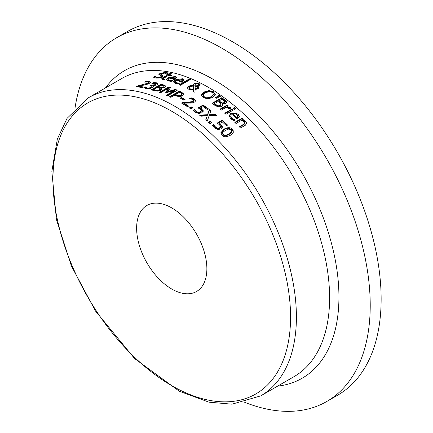 <?xml version="1.0" encoding="UTF-8"?>
<svg xmlns="http://www.w3.org/2000/svg" width="433" height="433" viewBox="0 0 433 433"><rect width="100%" height="100%" fill="white"/><g stroke="black" fill="none" stroke-linecap="round" stroke-linejoin="round"><path stroke-width="0.65" d="M219.764 123.47L222.351 126.674L220.998 128.974L217.794 129.516L214.449 127.859L212.451 125.251L213.832 124.45A172.161 99.401 60 0 1 213.929 124.536L215.602 127.226L217.599 128.179L219.683 127.724L220.532 126.398L219.39 124.677L217.225 123.08L222.248 120.185A172.161 99.401 60 0 1 227.59 125.083L226.448 125.743A172.161 99.401 -120 0 0 222.356 121.971L219.764 123.47L219.764 124.049L222.362 127.334M217.702 123.389L222.248 120.769A171.473 99 60 0 1 227.201 125.31M212.679 125.7L213.832 125.034A171.473 99 60 0 1 213.929 125.115L215.602 127.811L217.599 128.763L219.683 128.314L220.543 127.134L220.532 126.398M220.532 126.69L220.532 126.988M222.248 120.185L222.248 120.769M217.599 128.179L217.599 128.763M214.459 125.77L214.459 126.355M213.929 124.536L213.929 125.115M213.832 124.45L213.832 125.034M172.518 80.56A172.161 99.401 60 0 1 172.594 80.581L171.251 81.355L168.139 80.933L166.407 79.612L168.242 77.724L175.522 76.414L176.821 77.529L174.461 79.623A172.161 99.401 -120 0 0 169.4 78.108L168.096 79.407L168.323 80.468L171.019 81.16L171.019 80.581L172.518 80.625M166.461 79.894L168.242 78.308L175.522 76.993L176.821 78.108M170.342 77.567A172.161 99.401 60 0 1 174.201 78.698L175.251 77.718L174.439 76.977L172.404 76.89L170.342 77.567L170.342 78.146A171.473 99 60 0 1 174.201 79.277L175.251 78.081M174.201 78.698L174.201 79.277M168.096 79.439L168.654 80.105L171.019 80.581M158.873 74.525L160.004 73.388L166.066 72.268L168.329 73.166L166.781 74.059A172.161 99.401 -120 0 0 166.689 74.038L165.033 72.928L161.487 73.496L160.93 74.373L162.727 75.207L163.241 76.089L162.207 76.998L159.252 78.016L155.826 78.064L153.39 77.155L155.014 76.219L155.014 76.82A171.473 99 60 0 1 155.111 76.83L156.854 78L160.648 77.442L161.32 76.765L161.222 75.959L158.873 74.557M153.877 77.48L155.014 76.82M155.014 76.219A172.161 99.401 60 0 1 155.111 76.23L155.111 76.83M155.111 76.23L156.854 77.404L160.648 76.847L161.32 76.176M158.873 75.093L160.004 73.989L166.066 72.863L167.874 73.426M160.827 74.157L160.849 74.855L163.198 76.17M179.571 83.093A172.161 99.401 60 0 1 179.641 83.12L178.299 83.894L175.186 83.293L173.454 81.777L175.289 79.818L182.569 78.752L183.868 80.018L181.508 82.167A172.161 99.401 -120 0 0 176.453 80.289L175.143 81.631L175.376 82.746L178.066 83.618L178.066 83.049L179.571 83.158M173.503 82.059L175.289 80.392L179.067 79.066L182.569 79.32L183.868 80.587M177.389 79.748A172.161 99.401 60 0 1 181.248 81.16L182.298 80.154L181.487 79.309L179.451 79.115L177.389 79.748L177.389 80.322A171.473 99 60 0 1 181.248 81.729L182.298 80.489M181.248 81.16L181.248 81.729M175.143 81.675L175.679 82.405L178.066 83.049M161.839 79.044L167.019 75.835L167.019 75.245A172.161 99.401 -120 0 0 166.191 75.066L167.208 74.481L167.208 75.071A171.473 99 60 0 1 168.036 75.245L170.137 74.032A171.473 99 60 0 1 170.64 74.146M167.208 74.481A172.161 99.401 60 0 1 168.036 74.655L170.137 73.442A172.161 99.401 60 0 1 171.371 73.724L169.271 74.936A172.161 99.401 60 0 1 171.533 75.488L170.515 76.073A172.161 99.401 -120 0 0 168.253 75.521L163.522 78.389L164.102 78.903L165.325 79.012A172.161 99.401 60 0 1 165.395 79.033L164.291 79.672L162.716 79.45L161.726 78.752L162.299 78.016L167.019 75.245M166.938 75.228L167.208 75.071M168.036 74.655L168.036 75.245M170.137 73.442L170.137 74.032M169.271 74.936L169.271 75.521A171.473 99 60 0 1 170.829 75.894M163.522 78.389L163.468 79.12L164.48 79.558M179.825 84.955L189.427 79.412A171.473 99 60 0 1 190.087 79.683M189.427 78.844A172.161 99.401 60 0 1 190.655 79.353L180.485 85.231A172.161 99.401 -120 0 0 179.251 84.716L189.427 78.844L189.427 79.412M193.421 89.918L188.858 89.312L187.787 88.521L187.473 87.699L187.754 86.936L188.701 86.162L191.067 85.404L193.34 85.393L193.562 83.975L196.425 82.93L199.039 83.466L200.257 84.863L199.478 85.902L197.773 86.47L195.18 86.329L195.11 88.889L198.054 87.331A172.161 99.401 60 0 1 199.332 88.018L195.099 89.696L195.029 92.364A172.161 99.401 -120 0 0 193.356 91.444L193.421 89.918L193.378 91.455M198.054 87.331L198.054 87.894A171.473 99 60 0 1 198.828 88.31M187.511 87.986L188.701 86.73L191.067 85.967L193.34 85.956L193.34 85.393M195.11 88.889L195.11 89.452L198.054 87.894M193.248 85.079L194.201 84.067L196.425 83.493L199.039 84.029L200.208 85.139M196.425 82.93L196.425 83.493M193.497 85.967L190.363 86.632L189.383 87.785L190.276 88.879L193.427 89.285L193.497 85.967L193.427 89.285M189.383 87.845L189.584 88.922L190.276 89.442L193.427 89.847M194.91 84.722L195.029 85.75L196.799 85.788L198.076 85.312L198.682 84.592L198.168 83.915L195.543 84.089L194.91 84.722L194.861 85.631M196.799 85.788L196.799 86.351L198.076 85.875L198.606 84.852M195.029 85.75L195.18 86.346M194.91 85.285L195.029 86.313L196.799 86.351M201.502 95.417L204.089 92.548L209.015 91.087L213.464 92.289L215.288 95.108M203.277 95.287L204.446 96.943C205.621 98.145 207.921 98.031 211.353 96.591L213.496 94.362L212.354 92.375L209.182 91.596L205.437 92.803L203.732 94.15L203.283 95.173L203.548 96.689L205.188 97.896L207.439 98.323L211.353 97.154L213.529 94.632M213.496 94.924L213.529 94.611M209.015 90.524L213.464 91.726L215.288 94.546L212.7 97.501L207.78 98.876L203.315 97.582L201.502 94.854L204.089 91.985L209.015 90.524L209.015 91.087M221.815 97.674A172.161 99.401 60 0 1 224.397 99.574L226.556 101.744L226.6 102.767L225.772 103.574L222.275 103.741L222.784 104.997L221.674 106.561L218.459 107.038L214.871 105.354A172.161 99.401 -120 0 0 212.078 103.298L221.815 97.674L221.815 98.242A171.473 99 60 0 1 224.397 100.142L226.659 102.605M212.511 103.611L221.815 98.242M222.275 103.741L222.757 105.284M226.556 101.744L226.556 102.318M214.476 103.606A172.161 99.401 60 0 1 215.526 104.38L218.145 105.814L220.267 105.538L220.992 104.055L219.542 102.616A172.161 99.401 -120 0 0 218.075 101.528L214.476 103.606L214.476 104.169A171.473 99 60 0 1 215.526 104.948L218.145 106.388L220.267 106.107L220.992 104.624M221.111 105.111L220.992 104.055M218.145 105.814L218.145 106.388M219.158 100.9A172.161 99.401 60 0 1 220.624 101.993L222.438 102.935L224.24 102.626L224.759 101.658L223.244 100.175A172.161 99.401 -120 0 0 222.005 99.254L219.158 100.9L219.158 101.468A171.473 99 60 0 1 220.624 102.561L222.438 103.503L224.24 103.2L224.759 102.226M224.808 102.469L224.759 101.658M216.029 97.88L219.125 95.774A171.473 99 60 0 1 220.099 96.462M219.125 95.211A172.161 99.401 60 0 1 220.576 96.229L216.505 98.215A172.161 99.401 -120 0 0 215.618 97.598L219.125 95.211L219.125 95.774M232.034 109.013A172.161 99.401 60 0 1 233.268 110.069L225.961 114.285A172.161 99.401 -120 0 0 224.727 113.235L232.034 109.013L232.034 109.592A171.473 99 60 0 1 232.862 110.301M225.133 113.576L232.034 109.592M227.325 106.637L230.562 107.774L231.016 108.212L229.739 108.948A172.161 99.401 -120 0 0 229.674 108.894L226.291 107.232L221.106 110.226A172.161 99.401 -120 0 0 219.872 109.235L227.184 105.013A172.161 99.401 60 0 1 228.413 106.004L227.325 106.637L227.325 107.211L231.016 108.786M220.289 109.565L227.184 105.587A171.473 99 60 0 1 228.002 106.242M227.184 105.013L227.184 105.587M229.057 116.12L229.447 115.14L230.876 113.911C234.377 112.677 236.802 112.937 238.15 114.68L239.454 117.105M233.652 119.367L235.151 119.919A172.161 99.401 60 0 1 235.222 119.99L233.885 120.764L230.773 118.804L229.041 115.828L230.876 113.332L238.15 114.096L239.454 116.515L237.095 119.113A172.161 99.401 -120 0 0 232.034 114.48L231 115.373L230.881 116.942L231.828 118.171L233.652 119.367L233.652 119.952L234.61 120.342M230.757 116.531L230.951 117.673L231.828 118.756L233.652 119.952M236.835 117.446L236.835 118.036L237.885 116.796L237.073 114.615L235.032 113.63L232.976 113.939A172.161 99.401 60 0 1 236.835 117.446L237.901 116.028L237.885 116.434M232.976 113.939L232.976 114.523A171.473 99 60 0 1 236.835 118.036M233.576 108.591L234.453 108.088A171.473 99 60 0 1 235.444 108.937M234.453 107.508A172.161 99.401 60 0 1 235.85 108.705L234.567 109.441A172.161 99.401 -120 0 0 233.171 108.245L234.453 107.508L234.453 108.088M242.54 119.768L245.776 121.359L246.756 123.281L245.294 125.267L240.553 128.006A172.161 99.401 -120 0 0 239.319 126.755L243.487 124.352L244.948 122.858L244.948 123.459L244.282 121.711L241.506 120.363L236.045 123.519A172.161 99.401 -120 0 0 234.816 122.333L242.123 118.112A172.161 99.401 60 0 1 243.351 119.297L242.54 119.768L242.54 120.363L245.776 121.96L246.729 123.578M239.698 127.14L243.487 124.953L244.948 123.459M242.123 118.112L242.123 118.707A171.473 99 60 0 1 242.967 119.519M235.2 122.701L242.123 118.707M138.771 86.216A172.161 99.401 60 0 1 143.556 87.017L142.425 87.666A172.161 99.401 -120 0 0 136.417 86.708L137.802 85.907L147.897 83.19L148.638 82.405L147.837 81.983L144.665 82.14A172.161 99.401 -120 0 0 144.595 82.129L145.986 81.328L149.06 81.344L150.478 82.162L149.293 83.39L146.836 84.424L138.771 86.216L138.771 86.817A171.473 99 60 0 1 142.782 87.461M145.91 81.972L149.06 81.945L150.386 82.481M143.886 85.149L147.897 83.786L148.643 83.044L148.638 82.405M137.272 86.817L138.771 86.302M145.986 81.328L145.986 81.934M137.802 85.907L137.802 86.513M153.26 82.573L156.405 82.795L157.904 83.623L156.968 84.895L152.898 85.739L153.574 86.438L152.454 87.661L149.401 88.695L146.105 88.619L144.043 87.683L145.423 86.887A172.161 99.401 60 0 1 145.52 86.903L147.155 87.948L149.174 87.991L151.225 87.255L152.053 86.291L150.933 85.734A172.161 99.401 -120 0 0 150.381 85.604L151.463 84.982A172.161 99.401 60 0 1 151.896 85.084L155.512 84.624L156.053 83.883L155.171 83.423L151.961 83.385A172.161 99.401 -120 0 0 151.88 83.369L153.26 82.573L153.26 83.163L156.405 83.38L157.904 84.208M152.898 85.739L152.898 86.324L153.574 87.022M154.327 85.669L155.512 85.209L156.08 84.581L156.053 83.883M151.463 84.982L151.463 85.572A171.473 99 60 0 1 151.896 85.669L152.898 85.799M151.101 85.777L151.463 85.572M149.174 87.991L149.174 88.576L151.225 87.839L152.075 86.99L152.053 86.291M145.52 86.903L145.52 87.498L147.155 88.538L149.174 88.576M145.423 86.887L145.423 87.477A171.473 99 60 0 1 145.52 87.498M144.498 88.013L145.423 87.477M161.509 88.191L162.018 88.954L160.908 90.221L157.699 91.136L154.105 90.665A172.161 99.401 -120 0 0 151.312 89.815L161.049 84.191A172.161 99.401 60 0 1 163.631 84.971L165.796 86.043L165.005 87.428L161.509 88.191L161.958 89.247M151.978 90.01L161.049 84.771A171.473 99 60 0 1 163.631 85.55L165.85 86.697M153.71 89.561A172.161 99.401 60 0 1 154.76 89.885L157.379 90.362L159.506 89.783L160.232 88.641L158.776 87.937A172.161 99.401 -120 0 0 157.309 87.482L153.71 89.561L153.71 90.14A171.473 99 60 0 1 154.76 90.459L157.379 90.935L159.506 90.356L160.232 89.214M158.391 86.86A172.161 99.401 60 0 1 159.858 87.314L161.677 87.612L163.474 87.071L163.993 86.313L162.478 85.593A172.161 99.401 -120 0 0 161.238 85.214L158.391 86.86L158.391 87.434A171.473 99 60 0 1 159.858 87.888L161.677 88.186L163.474 87.645L163.993 86.887M164.042 87.044L163.993 86.313M157.379 90.362L157.379 90.935M160.345 89.523L160.232 88.641M165.931 86.411L165.796 86.043L165.796 86.616M161.049 84.191L161.049 84.771M174.651 90.421L166.402 92.63A172.161 99.401 -120 0 0 165.612 92.31L168.8 88.023L160.41 92.868A172.161 99.401 -120 0 0 159.203 92.413L168.946 86.789A172.161 99.401 60 0 1 170.71 87.461L167.717 91.558L175.495 89.42A172.161 99.401 60 0 1 177.292 90.216L167.555 95.839A172.161 99.401 -120 0 0 166.261 95.265L174.651 90.421L174.651 90.984L166.813 95.509M165.936 92.44L168.8 88.592L168.8 88.023M175.495 89.42L175.495 89.988A171.473 99 60 0 1 176.74 90.535M167.717 91.558L167.717 92.126L175.495 89.988M168.946 86.789L168.946 87.363A171.473 99 60 0 1 170.386 87.904M159.804 92.64L168.946 87.363M170.066 97.003L179.267 91.688A171.473 99 60 0 1 181.714 92.868L183.689 94.616M175.554 94.632A172.161 99.401 60 0 1 176.442 95.06L179.1 95.763L181.097 95.211L181.876 93.993L180.512 92.911A172.161 99.401 -120 0 0 179.441 92.386L175.554 94.632L175.554 95.195A171.473 99 60 0 1 176.442 95.623L179.1 96.326L181.097 95.774L181.876 94.556M179.1 95.763L179.1 96.326M181.925 94.795L181.876 93.993M179.267 91.125A172.161 99.401 60 0 1 181.714 92.305L183.657 93.945L182.488 95.893L179.473 96.694L175.549 95.801A172.161 99.401 -120 0 0 174.45 95.265L170.824 97.365A172.161 99.401 -120 0 0 169.525 96.748L179.267 91.125L179.267 91.688M191.067 97.771L194.141 98.924L195.261 99.882L195.559 100.732L194.942 101.885L191.916 103.086L183.852 103.13A172.161 99.401 60 0 1 188.636 106.085L187.505 106.734A172.161 99.401 -120 0 0 181.497 103.059L182.883 102.258L182.883 102.821L187.576 102.87L192.977 102.047L193.724 100.559L192.918 99.52L189.746 98.616A172.161 99.401 -120 0 0 189.676 98.578L191.067 97.771L191.067 98.334L194.141 99.487L195.527 101.013M181.984 103.341L182.883 102.821M182.883 102.258L187.576 102.307L192.977 101.484L193.719 100.483M183.852 103.13L183.852 103.687A171.473 99 60 0 1 188.171 106.35M190.423 98.708L191.067 98.334M180.691 98.421L181.373 98.026A171.473 99 60 0 1 184.566 99.79M181.373 97.463A172.161 99.401 60 0 1 185.059 99.509L183.873 100.191A172.161 99.401 -120 0 0 180.188 98.15L181.373 97.463L181.373 98.026M194.693 109.381A172.161 99.401 60 0 1 194.79 109.446L196.463 111.66L198.46 112.336L200.544 111.784L201.394 110.572L200.252 109.159L198.087 107.936L203.109 105.035A172.161 99.401 60 0 1 208.452 108.899L207.31 109.56A172.161 99.401 -120 0 0 203.218 106.578L200.625 108.077L203.212 110.675L201.859 112.775L198.655 113.489L195.31 112.293L193.313 110.177L194.693 109.381L194.693 109.944A171.473 99 60 0 1 194.79 110.009L196.463 112.228L198.46 112.905L200.544 112.353L201.394 110.826M193.573 110.594L194.693 109.944M194.79 109.446L194.79 110.009M195.321 110.48L195.321 111.048M198.46 112.336L198.46 112.905M201.394 110.572L201.394 111.135M200.625 108.077L200.625 108.645L203.218 111.276M203.109 105.035L203.109 105.603A171.473 99 60 0 1 208.024 109.148M198.617 108.196L203.109 105.603M189.789 108.228L191.197 107.411A171.473 99 60 0 1 192.312 108.153M191.197 106.848A172.161 99.401 60 0 1 192.761 107.893L190.899 108.964A172.161 99.401 -120 0 0 189.335 107.925L191.197 106.848L191.197 107.411M210.341 121.235A172.161 99.401 60 0 1 211.899 122.566L210.037 123.643A172.161 99.401 -120 0 0 208.473 122.306L210.341 121.235L210.341 121.808A171.473 99 60 0 1 211.499 122.799M208.879 122.653L210.341 121.808M209.345 114.734L215.526 114.442A172.161 99.401 60 0 1 216.922 115.595L209.074 115.876L207.18 121.218A172.161 99.401 -120 0 0 205.697 119.995L207.212 115.844L200.912 116.196A172.161 99.401 -120 0 0 199.516 115.129L207.499 114.707L209.35 109.576A172.161 99.401 60 0 1 210.833 110.713L209.345 115.302L215.526 115.016A171.473 99 60 0 1 216.251 115.616M200.214 115.654L207.499 115.281L209.35 110.144A171.473 99 60 0 1 210.671 111.157M205.859 120.125L207.212 115.844M207.499 114.707L207.499 115.281M209.35 109.576L209.35 110.144M215.526 114.442L215.526 115.016M230.242 135.329C225.999 137.261 223.271 137.185 222.059 135.107L220.83 132.758L224.007 129.137C227.888 127.15 230.621 127.194 232.202 129.256L233.171 130.571L233.295 132.357L231.926 134.17L230.242 135.329M220.846 133.055L224.007 129.727C225.896 127.805 228.624 127.843 232.202 129.851L233.392 131.93M228.916 133.976L231.536 131.897L231.769 131.134L231.119 129.878L228.64 129.034L225.333 130.42L222.73 132.438L222.481 133.142L223.141 134.484L225.604 135.334L228.916 133.976M222.513 133.516L223.141 135.085L225.604 135.935L228.916 134.576L231.536 132.498L231.731 131.437M206.871 268.736A49.671 28.681 -120 0 0 185.546 219.13A49.671 28.681 -120 0 0 147.464 205.139A49.671 28.681 -120 0 0 146.911 262.799A49.671 28.681 -120 0 0 197.123 291.149A49.671 28.681 -120 0 0 206.871 268.736M244.677 402.311A210.037 121.267 -120 0 0 326.726 401.515A210.037 121.267 -120 0 0 370.226 305.362A210.037 121.267 -120 0 0 278.543 93.988A210.037 121.267 -120 0 0 116.688 37.714A210.037 121.267 -120 0 0 74.974 108.374M326.726 401.515L337.632 395.215A210.037 121.267 -120 0 0 381.137 299.068A210.037 121.267 -120 0 0 289.45 87.688A210.037 121.267 -120 0 0 127.594 31.42L116.688 37.714M220.7 124.239L220.7 124.823M219.683 127.724L219.683 128.314M215.602 127.226L215.602 127.811M169.2 80.311L169.2 80.89M175.522 76.414L175.522 76.993M168.242 77.724L168.242 78.308M156.854 77.404L156.854 78M160.648 76.847L160.648 77.442M160.004 73.388L160.004 73.989M166.066 72.268L166.066 72.863M162.727 75.207L162.727 75.802M161.244 74.568L161.244 75.163M176.247 82.671L176.247 83.239M182.569 78.752L182.569 79.32M175.289 79.818L175.289 80.392M162.97 77.583L162.97 78.173M164.102 78.903L164.102 79.488M188.701 86.162L188.701 86.73M191.067 85.404L191.067 85.967M194.201 83.504L194.201 84.067M199.039 83.466L199.039 84.029M190.276 88.879L190.276 89.442M198.076 85.312L198.076 85.875M211.353 96.591L211.353 97.154M204.089 91.985L204.089 92.548M213.464 91.726L213.464 92.289M224.397 99.574L224.397 100.142M220.267 105.538L220.267 106.107M215.526 104.38L215.526 104.948M224.24 102.626L224.24 103.2M222.438 102.935L222.438 103.503M220.624 101.993L220.624 102.561M230.562 107.774L230.562 108.347M230.876 113.332L230.876 113.911M238.15 114.096L238.15 114.68M231.828 118.171L231.828 118.756M243.487 124.352L243.487 124.953M244.883 123.167L244.883 123.768M245.776 121.359L245.776 121.96M149.06 81.344L149.06 81.945M148.638 82.497L148.638 83.001M147.897 83.19L147.897 83.786M142.495 84.884L142.495 85.453M156.405 82.795L156.405 83.38M155.512 84.624L155.512 85.209M151.896 85.084L151.896 85.669M151.225 87.255L151.225 87.839M147.155 87.948L147.155 88.538M159.858 87.314L159.858 87.888M161.677 87.612L161.677 88.164M163.474 87.071L163.474 87.645M154.76 89.885L154.76 90.459M159.506 89.783L159.506 90.356M163.631 84.971L163.631 85.55M176.442 95.06L176.442 95.623M181.097 95.211L181.097 95.774M181.714 92.305L181.714 92.868M187.576 102.307L187.576 102.87M192.977 101.484L192.977 102.047M193.719 100.635L193.719 101.041M194.141 98.924L194.141 99.487M196.463 111.66L196.463 112.228M200.544 111.784L200.544 112.353M201.561 108.678L201.561 109.24M224.007 129.137L224.007 129.727M232.202 129.256L232.202 129.851M231.536 131.897L231.536 132.498M225.604 135.334L225.604 135.935M223.141 134.484L223.141 135.085M88.586 97.674L121.787 78.508A172.161 99.401 60 0 1 254.452 124.634A172.161 99.401 60 0 1 329.605 297.888A172.161 99.401 60 0 1 293.947 376.705L260.747 395.87A172.161 99.401 -120 0 0 296.405 317.059A172.161 99.401 -120 0 0 221.258 143.799A172.161 99.401 -120 0 0 88.586 97.674L67.05 118.371L57.34 139.063L51.863 171.387L56.42 219.536L71.429 266.073L95.428 310.948L134.69 358.659L179.365 391.237L209.047 402.187L232.001 404.178L260.747 395.87M290.565 317.059A168.031 97.014 60 0 1 112.336 332.977A168.031 97.014 60 0 1 112.336 95.347A168.031 97.014 60 0 1 290.565 317.059M277.634 386.122A177.6 102.54 -120 0 0 338.942 296.941A177.6 102.54 -120 0 0 246.691 103.871A177.6 102.54 -120 0 0 105.473 87.926M198.682 84.581L198.682 85.144M230.729 116.818L230.729 116.233M231.769 131.134L231.769 131.735M222.475 133.218L222.475 133.813"/></g></svg>
